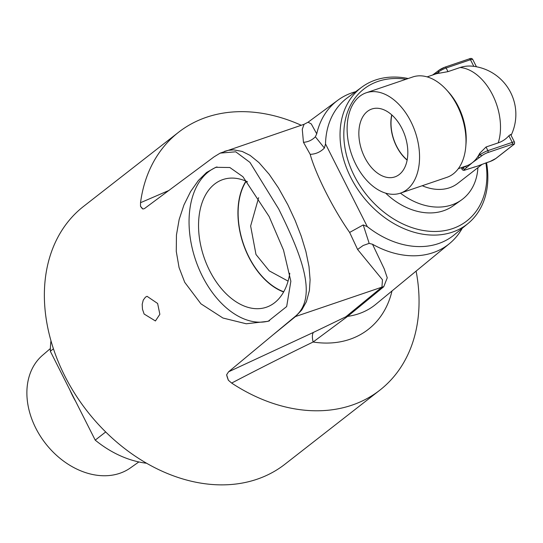 <?xml version="1.0" encoding="UTF-8"?>
<svg xmlns="http://www.w3.org/2000/svg" width="543" height="543" viewBox="0 0 543 543"><rect width="100%" height="100%" fill="white"/><g stroke="black" fill="none" stroke-linecap="round" stroke-linejoin="round"><path stroke-width="0.81" d="M288.082 281.111L269.253 270.869L255.991 254.497L250.635 226.017L258.644 197.672M301.236 125.263A163.579 123.186 52 0 0 178.572 132.261A163.579 123.186 52 0 0 140.528 202.702L140.494 206.272L142.904 209.021L144.384 208.641L214.078 156.846L220.207 153.106L235.716 151.809L249.956 162.398L278.708 209.014C299.668 251.626 319.427 297.055 294.842 316.725L228.583 371.799L226.635 374.779L228.372 380.249L231.644 383.066A163.579 123.186 52 0 0 379.822 390.186A163.579 123.186 52 0 0 416.101 271.106M269.111 216.501L283.521 250.106L290.858 281.254L286.663 306.557L268.127 321.313L246.237 323.771L222.949 318.028L200.924 303.815L184.735 282.333L179.061 267.563L176.271 251.416L176.448 235.01L179.156 219.487L183.962 204.921L190.6 191.557L198.399 180.48L206.578 172.464L215.761 167.305L229.838 167.516L242.925 176.719L269.111 216.501M157.633 303.483L159.852 314.302L155.427 320.961L144.119 314.03L142.476 309.218L142.191 304.311L143.264 300.075L145.463 297.164L147.044 296.302L157.633 303.483M379.822 390.186L284.858 464.285A163.579 123.186 -128 0 1 64.773 375.939A163.579 123.186 -128 0 1 83.608 206.36L178.572 132.261M408.18 78.525A86.439 65.099 52 0 0 361.808 87.151A86.439 65.099 52 0 0 350.819 177.547A86.439 65.099 52 0 0 468.134 223.417A86.439 65.099 52 0 0 486.548 162.73A1.514 0.964 71.2 0 0 486.725 162.628L477.161 166.233A48.47 36.503 -128 0 1 475.675 166.687A48.47 36.503 -128 0 1 473.883 167.142M485.89 162.954A83.663 63.008 -128 0 1 440.366 231.209A83.663 63.008 -128 0 1 354.26 175.756A83.663 63.008 -128 0 1 406.062 79.244M231.644 383.066C259.975 368.29 287.132 354.606 313.121 342.015L347.656 316.359L383.752 286.724L387.254 277.792L384.2 268.812L372.505 244.241L369.111 243.393A116.616 52.569 -126.8 0 0 368.751 242.029L363.226 224.931L367.292 226.628L325.515 143.922A86.914 65.452 52 0 1 347.377 97.808L361.808 87.151M355.665 91.692A90.878 68.438 52 0 0 337.821 100.238A90.878 68.438 52 0 0 316.732 133.836L311.254 123.899L308.051 122.223L304.066 124.299L302.261 129.268L303.462 142.3L310.189 154.341C315.734 174.459 333.239 209.096 349.638 232.431L357.599 249.461L382.455 279.76L381.939 287.145L295.528 316.528L301.793 309.951L306.388 301.732L309.415 290.444L310.101 279.794L309.008 266.593L305.899 251.497L301.243 236.205L295.161 220.499L287.885 204.854L278.457 187.932L269.185 174.303L258.943 162.574L250.085 155.386L242.124 151.416L233.707 149.868L228.535 150.289L224.517 151.348M367.292 226.628A86.914 65.452 52 0 0 454.287 234.827L468.134 223.417M310.189 154.341C315.693 154.144 320.424 152.054 324.395 148.056L315.992 137.576A116.643 43.793 81.8 0 0 315.293 136.856L316.732 133.836M324.395 148.056L325.515 143.922M372.505 244.241A90.878 68.438 52 0 0 449.604 243.502A90.878 68.438 52 0 0 462.236 228.277M169.117 190.369L140.528 202.702M226.628 374.779A15.143 2.233 -115.9 0 0 228.372 380.249M383.752 286.724A15.143 11.349 -129.4 0 0 381.939 287.145L345.85 316.779L313.44 332.404A15.143 5.674 -113.2 0 0 313.121 342.015A108.539 81.742 52 0 0 391.998 290.96M357.599 249.461L363.186 245.477L369.111 243.393M349.638 232.431L363.226 224.931M140.494 206.272A15.143 2.192 -114.8 0 0 142.904 209.028M303.462 142.3C308.057 142.015 312.001 140.196 315.293 136.856M477.915 167.651A63.864 48.096 -128 0 1 461.312 200.082L452.977 205.973A63.382 47.73 -128 0 1 385.652 193.145M216.996 166.925A81.335 51.761 -108.8 0 0 202.437 276.319A81.335 51.761 -108.8 0 0 269.545 320.804M289.792 273.258A67.427 42.911 71.2 0 1 267.366 306.863A67.427 42.911 71.2 0 1 209.646 270.692A67.427 42.911 71.2 0 1 223.974 179.224A67.427 42.911 71.2 0 1 247.506 181.83M245.945 181.124A65.791 41.872 -108.8 0 0 248.755 257.022A65.791 41.872 -108.8 0 0 283.629 291.971M283.751 291.754A65.513 41.696 71.2 0 1 248.898 256.907A65.513 41.696 71.2 0 1 246.169 181.219M105.675 431.97L95.222 440.129A96.932 73 52 0 0 146.522 463.24M95.222 440.129L75.694 401.467A83.004 62.506 -128 0 1 69.85 389.908L50.323 351.246L53.452 348.81M50.37 348.552L42.537 355.285A71.472 53.825 52 0 0 35.797 428.162A71.472 53.825 52 0 0 130.415 467.91L138.845 461.95M50.981 340.794A96.932 73 52 0 0 50.323 351.246M75.694 401.467L69.85 389.908M410.834 121.51A53.01 33.734 -108.8 0 0 366.267 92.772A53.01 33.734 -108.8 0 0 351.396 153.818A53.01 33.734 -108.8 0 0 400.401 193.152A53.01 33.734 -108.8 0 0 410.834 121.51M401.929 128.453A35.845 22.813 71.2 0 1 395.426 176.699A35.845 22.813 71.2 0 1 361.74 150.302A35.845 22.813 71.2 0 1 372.355 108.844A35.845 22.813 71.2 0 1 401.929 128.453M400.401 193.152L446.855 177.357A53.01 33.734 -108.8 0 0 465.785 146.562A53.01 33.734 -108.8 0 0 457.287 105.709A53.01 33.734 -108.8 0 0 446.502 89.846A53.01 33.734 -108.8 0 0 412.728 76.977L366.267 92.772M465.785 146.562L466.016 143.773A48.47 30.842 -108.8 0 0 458.251 106.421A48.47 30.842 -108.8 0 0 448.389 91.916L446.502 89.846M458.333 168.656L466.41 165.907A48.47 30.842 -108.8 0 0 472.356 162.676A48.47 30.842 -108.8 0 0 477.915 156.479A48.47 30.842 -108.8 0 0 479.679 153.336L486.046 146.997L498.216 142.863A48.47 30.842 -108.8 0 0 492.535 94.767A48.47 30.842 -108.8 0 0 460.152 67.508L447.982 71.642L439.212 73.224A48.47 30.842 -108.8 0 0 436.172 73.834A48.47 30.842 -108.8 0 0 435.208 74.133L427.124 76.882M461.312 200.082A63.864 48.096 -128 0 1 400.429 193.138M482.191 164.312L457.83 183.317A48.47 36.503 -128 0 1 422.237 185.726M447.982 71.642L446.142 67.997L470.476 59.723L473.815 66.341A42.816 32.241 52 0 0 473.7 66.327A42.816 32.241 52 0 0 460.152 67.508M498.216 142.863A42.816 32.241 52 0 0 508.879 135.757L510.61 134.467L514.486 142.09A6.061 1.011 153.2 0 0 512.219 142.368L487.885 150.642L486.046 146.997M479.537 165.303A48.47 36.503 -128 0 1 478.566 165.71A48.47 36.503 -128 0 1 477.161 166.233L465.779 169.755A4.541 0.76 -26.8 0 1 464.815 169.043L472.356 162.676L482.103 155.556A4.541 0.76 -26.8 0 1 487.777 152.59L512.11 144.316A4.541 0.76 -26.8 0 1 513.074 145.029L495.786 158.515A4.541 0.76 -26.8 0 1 490.112 161.481L486.725 162.628M391.727 114.851A34.514 21.964 -108.8 0 0 407.121 160.124M407.162 159.927A34.277 21.815 71.2 0 1 391.883 114.987M487.777 152.59A1.514 0.964 71.2 0 0 487.885 150.642A6.061 1.011 153.2 0 0 480.324 154.599L477.915 156.479A1.514 1.14 52 0 0 479.693 157.436M489.718 161.61A1.514 0.964 -108.8 0 0 489.929 161.583L486.542 162.73A1.514 0.964 71.2 0 1 486.331 162.764M468.772 168.737A1.514 0.964 -108.8 0 0 468.982 168.703L468.982 168.703A1.514 0.964 -108.8 0 0 469.166 168.601M467.224 167.163A1.514 1.14 -128 0 1 465.453 166.233M436.599 72.124A1.514 1.14 52 0 0 436.368 72.246A1.514 1.14 52 0 0 436.341 72.26A1.514 1.14 52 0 0 436.172 73.834L438.574 71.954L439.212 73.224M449.604 243.502L375.804 304.311A93.41 70.352 -128 0 1 347.656 316.359A15.143 11.349 -129.4 0 0 345.85 316.779M313.44 332.404L228.583 371.799M273.964 334.108L295.528 316.528A15.143 11.26 50.8 0 1 294.842 316.725M465.378 166.26L463.036 168.086L462.595 167.203M464.815 169.043A1.514 1.14 52 0 1 463.036 168.086A6.061 1.011 153.2 0 0 462.052 169.314L461.224 167.672M444.683 67.278A4.541 0.76 153.2 0 0 439.009 70.244A1.514 1.14 -128 0 0 438.751 70.386A1.514 1.14 -128 0 0 438.574 71.954A6.061 1.011 -26.8 0 1 446.142 67.997A1.514 0.964 -108.8 0 0 444.866 67.176A1.514 0.964 -108.8 0 0 444.683 67.278M436.341 72.26L438.751 70.386L444.866 67.176L469.2 58.902A1.514 0.964 -108.8 0 1 470.476 59.723A6.061 1.011 -26.8 0 1 472.743 59.445L476.435 66.762M508.879 135.757L512.219 142.368A1.514 0.964 71.2 0 1 512.11 144.316M479.679 153.336L480.324 154.599A1.514 1.14 52 0 0 482.103 155.556M513.583 144.574A1.514 1.14 -128 0 1 513.332 144.886A1.514 1.14 -128 0 1 513.074 145.029M496.241 158.156A1.514 1.14 -128 0 1 496.044 158.373A1.514 1.14 -128 0 1 495.786 158.515M514.486 142.09C514.73 143.596 514.343 144.526 513.332 144.886L496.044 158.373L489.929 161.583A1.514 0.964 -108.8 0 0 490.112 161.481M465.358 169.884A1.514 0.964 -108.8 0 0 465.595 169.857A1.514 0.964 -108.8 0 0 465.779 169.755M472.743 59.445C472.003 58.305 470.822 58.121 469.2 58.902A1.514 0.964 -108.8 0 0 469.016 59.004M304.053 124.306L220.207 153.106M337.821 100.238L308.051 122.223M511.085 135.363A48.47 48.47 0 0 0 473.7 66.327M478.566 165.71L486.562 162.724M475.675 166.687L465.595 169.857C463.973 170.638 462.792 170.454 462.052 169.314M432.554 75.036L436.267 72.328"/></g></svg>
